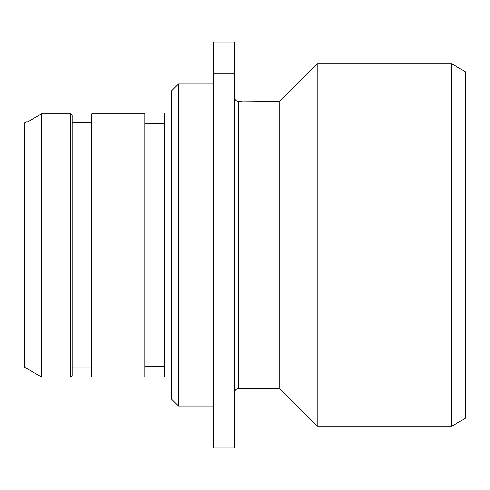 <?xml version="1.0" encoding="UTF-8"?>
<svg xmlns="http://www.w3.org/2000/svg" width="490" height="490" viewBox="0 0 490 490"><rect width="100%" height="100%" fill="white"/><g stroke="black" fill="none" stroke-linecap="round" stroke-linejoin="round"><path stroke-width="0.73" d="M24.5 122.849L24.5 367.151L41.472 376.951L70.701 376.951L70.701 113.87L72.097 115.279L70.701 113.87L41.472 113.87L27.832 121.802L26.319 121.802L24.5 122.849M26.319 121.802L27.832 121.802L41.472 113.87L41.472 376.951M72.097 115.279L72.097 375.548L70.701 376.951M91.697 367.849L72.097 367.849M91.697 122.151L72.097 122.151M91.697 376.951L91.697 113.87L144.899 113.87L144.899 376.951L91.697 376.951M164.499 366.453L144.899 366.453M164.499 123.547L144.899 123.547M171.5 113.049L164.499 113.049L164.499 376.951L171.5 376.951M171.5 90.999L171.5 399.001L178.501 406.002L178.501 83.998L171.5 90.999M213.499 406.002L178.501 406.002M213.499 83.998L178.501 83.998M213.499 416.892L213.499 73.108L234.502 73.108L234.502 448.001L213.499 448.001L213.499 416.892L234.502 416.892M234.502 73.108L234.502 41.999L213.499 41.999L213.499 73.108M241.503 101.497L241.833 101.834L238.697 101.497A4.202 4.202 0 0 1 234.502 97.302M451.498 63.7L451.498 426.3L465.5 418.215L465.5 71.785L451.498 63.7L317.097 63.7L279.3 101.497L279.3 388.503L238.697 388.503A4.202 4.202 0 0 0 234.502 392.698M279.3 101.497L241.833 101.834M317.097 63.7L317.097 426.3L279.3 388.503M451.498 426.3L317.097 426.3M465.5 235.972L465.5 234.98M238.697 101.497L238.697 388.503"/></g></svg>
